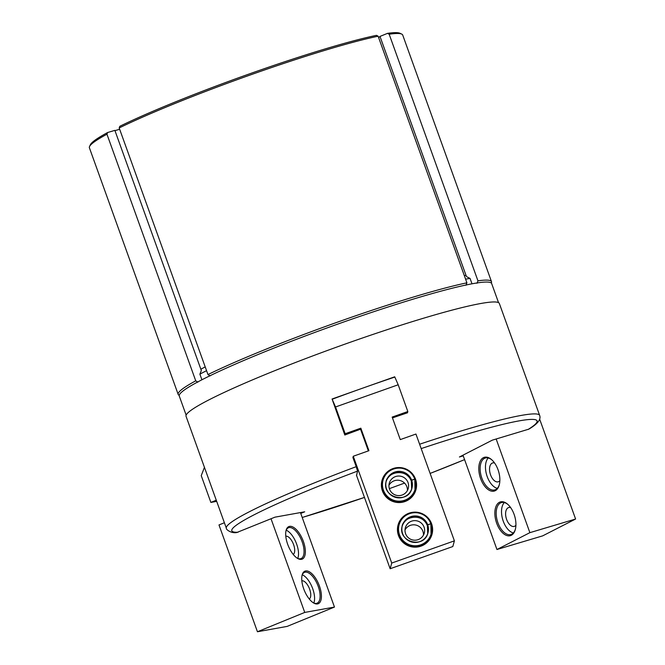 <?xml version="1.0" encoding="UTF-8"?>
<svg xmlns="http://www.w3.org/2000/svg" width="665" height="665" viewBox="0 0 665 665"><rect width="100%" height="100%" fill="white"/><g stroke="black" fill="none" stroke-linecap="round" stroke-linejoin="round"><path stroke-width="1" d="M300.755 513.422L304.695 511.809L274.969 517.162L236.798 532.515C231.262 533.646 225.784 529.415 226.358 528.218A166.491 14.065 -19.8 0 1 249.649 511.601A166.491 14.065 -19.8 0 1 356.207 466.672L357.537 471.119L356.565 475.467M226.358 528.218L186.05 416.282A166.491 14.065 -19.8 0 1 209.35 399.657A166.491 14.065 -19.8 0 1 383.198 330.987A166.491 14.065 -19.8 0 1 499.349 303.489L539.656 415.425A166.491 14.065 -19.8 0 0 419.607 444.228M356.207 466.672L352.916 457.528L353.273 456.248L391.727 563.056L454.394 540.853L415.941 434.046L400.272 439.598L392.167 417.08L407.828 411.527L398.194 384.769L394.719 376.797L332.059 399L335.534 406.972L345.168 433.73L360.837 428.177L368.942 450.695L353.273 456.248M368.36 450.903L360.546 429.208A166.491 14.065 160.2 0 0 344.811 435.01L332.059 399M332.168 399.258A166.491 14.065 -19.8 0 1 394.628 377.13M407.828 411.527L407.47 412.807A166.491 14.065 160.2 0 0 392.466 417.903M463.231 455.849L459.424 456.988L492.358 440.139L528.816 429.149C541.21 421.876 540.362 417.354 539.656 415.425M491.485 281.636A166.491 14.065 -19.8 0 0 477.952 280.838L389.166 34.214A166.491 14.065 -19.8 0 1 401.726 34.098A166.491 14.065 -19.8 0 1 402.699 35.012L491.485 281.636A166.491 14.065 -19.8 0 1 491.327 282.957L491.294 283.032M472 283.814L470.064 278.435L466.464 276.59L379.998 36.425L387.496 33.358L389.166 34.214M477.952 280.838L477.013 283.265M380.097 36.7L378.535 37.34M378.127 36.201L376.457 35.345A165.061 13.94 -19.8 0 0 119.85 126.267L119.185 127.946A166.491 14.065 -19.8 0 1 378.127 36.201L466.913 282.825L465.974 285.252M201.919 379.781L199.891 374.154A159.118 13.441 -19.8 0 1 206.566 370.663M197.904 382.151L195.734 380.829L106.949 134.205L107.614 132.526L114.862 130.365L201.329 370.53L199.891 374.154M119.185 127.946L207.97 374.57L210.14 375.9M119.65 129.259L114.97 130.656M179.226 395.384L179.151 395.351A166.491 14.065 -19.8 0 1 178.187 394.428A166.491 14.065 -19.8 0 1 195.734 380.829M178.187 394.428L89.401 147.813A166.491 14.065 -19.8 0 1 89.559 146.483A166.491 14.065 -19.8 0 1 106.949 134.205M89.559 146.483L90.415 144.679A165.061 13.94 -19.8 0 1 107.614 132.526M387.496 33.358A165.061 13.94 -19.8 0 1 399.914 33.25L401.726 34.098M186.142 415.126L179.276 396.057A166.017 14.023 -19.8 0 1 202.509 379.474A166.017 14.023 -19.8 0 1 375.858 311.004A166.017 14.023 -19.8 0 1 491.676 283.581L498.542 302.65M207.97 374.57A166.491 14.065 -19.8 0 1 466.913 282.825M200.863 369.241A154.363 13.034 -19.8 0 1 205.211 366.897M465.591 279.15A159.118 13.441 -19.8 0 1 470.064 278.435M464.32 275.609A154.363 13.034 -19.8 0 1 465.65 275.435M529.88 532.657L496.946 549.506L542.665 535.865L575.599 519.024L529.88 532.657L496.165 439.008M496.946 549.506L462.981 455.168M539.664 419.191L575.599 519.024M496.68 523.239A17.598 9.659 -106.6 0 0 506.663 535.483A17.598 9.659 -106.6 0 0 515.267 529.689A17.598 9.659 -106.6 0 0 507.678 504.253A17.598 9.659 -106.6 0 0 496.664 505.076A17.598 9.659 -106.6 0 0 496.68 523.239M480.629 478.642A17.598 9.659 -106.6 0 0 490.604 490.886A17.598 9.659 -106.6 0 0 499.207 485.093A17.598 9.659 -106.6 0 0 491.618 459.656A17.598 9.659 -106.6 0 0 480.604 460.479A17.598 9.659 -106.6 0 0 480.629 478.642M494.577 462.998A9.834 5.395 -106.6 0 0 492.615 462.948A9.834 5.395 -106.6 0 0 490.562 474.852A9.834 5.395 -106.6 0 0 498.235 481.793A9.834 5.395 -106.6 0 0 499.856 480.67M488.226 457.969A16.65 9.144 -106.6 0 0 487.196 476.581A16.65 9.144 -106.6 0 0 497.295 488.359M491.942 459.947A16.65 9.144 -106.6 0 0 485.334 458.002A16.65 9.144 -106.6 0 0 481.859 478.168A16.65 9.144 -106.6 0 0 494.851 489.914A16.65 9.144 -106.6 0 0 499.315 484.669M510.637 507.595A9.834 5.395 -106.6 0 0 508.675 507.545A9.834 5.395 -106.6 0 0 506.622 519.456A9.834 5.395 -106.6 0 0 514.294 526.389A9.834 5.395 -106.6 0 0 515.907 525.275M504.286 502.565A16.65 9.144 -106.6 0 0 503.247 521.177A16.65 9.144 -106.6 0 0 513.347 532.956M508.002 504.544A16.65 9.144 -106.6 0 0 501.393 502.599A16.65 9.144 -106.6 0 0 497.919 522.765A16.65 9.144 -106.6 0 0 510.911 534.51A16.65 9.144 -106.6 0 0 515.375 529.265M224.379 522.74L218.984 524.943L257.438 631.75L304.745 612.423L271.029 518.775M257.438 631.75L287.164 626.397L334.47 607.07L300.447 512.574M216.275 500.213L210.872 502.416L201.237 475.658L204.438 467.354M216.69 501.368L210.872 502.416M334.47 607.07L304.745 612.423M303.722 588.866A17.598 7.847 67.8 0 0 313.739 603.055A17.598 7.847 67.8 0 0 318.843 584.485A17.598 7.847 67.8 0 0 302.193 574.793A17.598 7.847 67.8 0 0 303.722 588.866M287.671 544.269A17.598 7.847 67.8 0 0 297.679 558.459A17.598 7.847 67.8 0 0 302.783 539.889A17.598 7.847 67.8 0 0 286.141 530.196A17.598 7.847 67.8 0 0 287.671 544.269M293.207 554.394A9.834 4.381 67.8 0 0 293.273 543.77A9.834 4.381 67.8 0 0 285.784 536.231M297.737 558.417A16.65 7.423 67.8 0 0 296.083 542.623A16.65 7.423 67.8 0 0 286.208 530.188M297.222 558.176A16.65 7.423 67.8 0 0 301.029 558.592A16.65 7.423 67.8 0 0 301.602 540.371A16.65 7.423 67.8 0 0 288.435 527.761A16.65 7.423 67.8 0 0 286.008 530.72M309.258 598.99A9.834 4.381 67.8 0 0 309.325 588.367A9.834 4.381 67.8 0 0 301.844 580.836M313.797 603.014A16.65 7.423 67.8 0 0 312.143 587.22A16.65 7.423 67.8 0 0 302.267 574.784M313.273 602.773A16.65 7.423 67.8 0 0 317.089 603.188A16.65 7.423 67.8 0 0 317.662 584.967A16.65 7.423 67.8 0 0 304.495 572.357A16.65 7.423 67.8 0 0 302.06 575.316M356.423 475.093L390.139 568.741L452.807 546.547L454.394 540.853M390.139 568.741L391.727 563.056M344.811 435.01L345.168 433.73M360.546 429.208L360.837 428.177M431.593 523.787A17.598 17.506 -164.4 0 1 411.901 546.879A17.598 17.506 -164.4 0 1 401.61 518.301A17.598 17.506 -164.4 0 1 431.593 523.787M415.542 479.191A17.598 17.506 -164.4 0 1 395.841 502.283A17.598 17.506 -164.4 0 1 385.55 473.704A17.598 17.506 -164.4 0 1 415.542 479.191M335.534 406.972L398.194 384.769M414.819 479.207L414.985 489.631A16.65 16.559 -164.4 0 1 394.495 501.102A16.65 16.559 -164.4 0 1 382.915 480.679L383.065 480.138A16.65 16.559 15.6 0 0 394.653 500.562A16.65 16.559 15.6 0 0 414.819 479.216L411.652 480.213L411.361 481.261A13.317 13.25 15.6 0 1 411.776 488.709M408.019 482.541A9.834 9.784 -164.4 0 1 396.132 495.242A9.834 9.784 -164.4 0 1 398.401 476.04A9.834 9.784 -164.4 0 1 408.019 482.541M388.95 485.325A9.834 9.784 -164.4 0 1 407.421 490.487M430.878 523.804L431.045 534.228A16.65 16.559 -164.4 0 1 410.554 545.707A16.65 16.559 -164.4 0 1 398.967 525.275L399.125 524.735A16.65 16.559 15.6 0 0 410.704 545.159A16.65 16.559 15.6 0 0 430.878 523.812L427.703 524.81L427.412 525.857A13.317 13.25 15.6 0 1 427.828 533.305M424.071 527.137A9.834 9.784 -164.4 0 1 412.192 539.839A9.834 9.784 -164.4 0 1 414.461 520.637A9.834 9.784 -164.4 0 1 424.071 527.137M405.002 529.922A9.834 9.784 -164.4 0 1 423.472 535.084M414.628 479.207L411.618 480.13A13.317 13.25 15.6 0 0 386.274 481.028A13.317 13.25 15.6 0 0 395.542 497.37A13.317 13.25 15.6 0 0 411.652 480.213M386.141 481.551A13.317 13.25 15.6 0 1 411.327 481.169L411.618 480.13M430.687 523.804L427.678 524.727A13.317 13.25 15.6 0 0 402.333 525.624A13.317 13.25 15.6 0 0 411.593 541.967A13.317 13.25 15.6 0 0 427.703 524.81M402.192 526.148A13.317 13.25 15.6 0 1 427.387 525.766L427.678 524.727M238.012 532.258A162.21 13.699 -19.8 0 1 357.537 471.119M464.586 459.606A162.21 13.699 -19.8 0 1 430.114 473.422L464.594 459.631M404.544 483.089A162.21 13.699 -19.8 0 1 389.358 488.634L404.561 483.098M302.218 517.495L364.462 497.42A162.21 13.699 -19.8 0 1 302.209 517.47M421.178 448.592A162.21 13.699 -19.8 0 1 528.068 429.49M414.711 478.891A16.65 16.559 15.6 0 0 383.065 480.138C384.104 474.561 391.028 467.03 401.485 468.218C407.853 469.374 412.258 472.94 414.711 478.9M430.762 523.488A16.65 16.559 15.6 0 0 399.125 524.735C400.155 519.157 407.088 511.634 417.545 512.815C423.904 513.97 428.31 517.536 430.77 523.496M411.327 481.177C406.032 467.304 386.88 472.258 385.983 482.075M411.643 489.232L411.361 481.269M386.274 481.028C380.879 497.254 408.144 504.868 411.934 488.193M427.387 525.774C422.092 511.9 402.94 516.855 402.042 526.672M427.695 533.837L427.412 525.865M402.333 525.624C396.93 541.85 424.195 549.465 427.986 532.79"/></g></svg>
